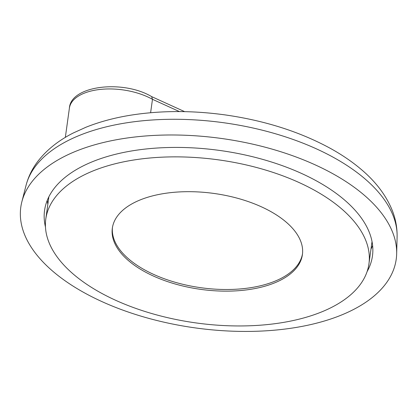 <?xml version="1.0" encoding="UTF-8"?>
<svg xmlns="http://www.w3.org/2000/svg" width="418" height="418" viewBox="0 0 418 418"><rect width="100%" height="100%" fill="white"/><g stroke="black" fill="none" stroke-linecap="round" stroke-linejoin="round"><path stroke-width="0.63" d="M372.616 245.523A165.518 83.511 7.9 0 1 370.98 249.144M47.84 204.303A165.518 83.511 7.9 0 1 47.25 200.374M45.463 226.995A165.518 83.511 7.9 0 1 44.564 210.458A165.518 83.511 7.9 0 1 146.352 148.949A165.518 83.511 7.9 0 1 317.518 181.485A165.518 83.511 7.9 0 1 372.459 255.957A165.518 83.511 7.9 0 1 367.088 271.622M333.318 173.987A189.506 95.617 7.9 0 1 396.661 253.851A189.506 95.617 7.9 0 1 195.368 327.916A189.506 95.617 7.9 0 1 21.846 201.842A189.506 95.617 7.9 0 1 142.303 136.252A189.506 95.617 7.9 0 1 333.318 173.987M397.1 236.964C397.288 228.019 395.705 219.251 392.345 210.667C386.201 195.42 375.74 181.605 360.98 169.217C352.181 161.771 342.159 154.926 330.92 148.677C300.255 131.879 265.069 120.63 225.365 114.94C192.087 110.352 160.402 110.451 130.322 115.248C114.156 117.881 99.369 121.878 85.956 127.239L73.307 132.971C58.463 140.474 46.612 149.973 37.756 161.463C32.191 168.809 28.278 176.814 26.02 185.472A187.619 94.661 7.9 0 1 145.276 120.536A187.619 94.661 7.9 0 1 334.39 157.899A187.619 94.661 7.9 0 1 397.1 236.964L396.661 253.851M150.611 112.724L152.476 99.312L151.65 96.631M302.512 253.778A95.952 48.415 7.9 0 1 200.943 287.725A95.952 48.415 7.9 0 1 112.458 227.408M270.566 211.43A95.952 48.415 7.9 0 1 302.413 254.599A95.952 48.415 7.9 0 1 200.718 289.366A95.952 48.415 7.9 0 1 112.332 228.223A95.952 48.415 7.9 0 1 171.338 192.567A95.952 48.415 7.9 0 1 270.566 211.43M314.801 190.441A163.119 82.304 7.9 0 1 368.942 263.831A163.119 82.304 7.9 0 1 196.058 322.931A163.119 82.304 7.9 0 1 45.802 218.99A163.119 82.304 7.9 0 1 146.117 158.375A163.119 82.304 7.9 0 1 314.801 190.441M151.734 96.668C123.247 79.556 70.71 85.376 69.398 108.131A50.374 25.414 7.9 0 1 100.377 89.41A50.374 25.414 7.9 0 1 152.476 99.312L179.411 111.575M26.02 185.472L21.846 201.842M151.697 96.647L184.641 111.648M65.339 137.402L69.398 108.131M368.942 263.831L372.03 241.594M45.802 218.99L48.885 196.753"/></g></svg>
